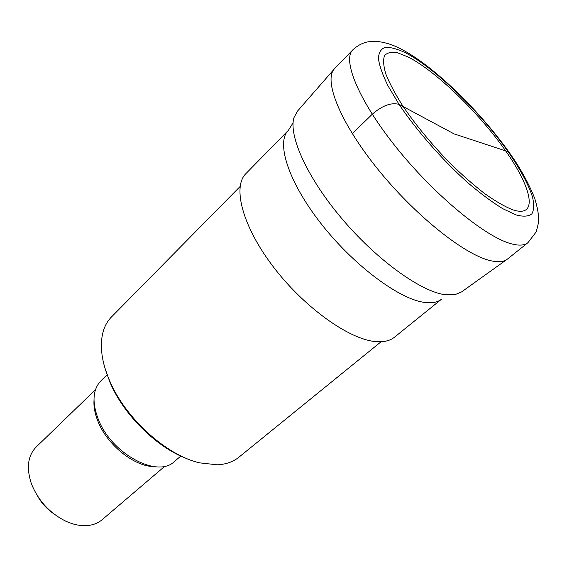 <?xml version="1.0" encoding="UTF-8"?>
<svg xmlns="http://www.w3.org/2000/svg" width="567" height="567" viewBox="0 0 567 567"><rect width="100%" height="100%" fill="white"/><g stroke="black" fill="none" stroke-linecap="round" stroke-linejoin="round"><path stroke-width="0.85" d="M507.352 259.147C503.546 261.989 497.72 262.45 489.867 260.508C497.932 262.5 503.865 261.961 507.649 258.913L527.934 242.69C524.383 245.561 518.656 245.872 510.754 243.647C485.097 236.659 434.96 195.516 397.02 148.377C358.954 101.238 342 59.967 352.823 49.853L334.728 68.487C323.24 79.316 339.137 120.87 376.481 167.541C413.69 214.213 463.678 254.314 489.867 260.508C463.778 254.328 414.094 214.56 376.92 168.094C339.619 121.636 323.388 79.982 334.473 68.763M512.448 209.705C538.643 218.557 532.434 188.768 505.644 150.872C479.094 112.989 436.328 71.399 408.226 57.026L397.524 52.774C391.542 51.668 387.218 52.611 384.554 55.609C382.973 59.819 383.427 66.013 385.907 74.199C389.607 83.434 395.249 94.037 402.839 106.029C415.88 125.179 431.565 144.188 449.907 163.048C461.921 174.771 473.523 184.97 484.714 193.63C495.331 201.15 504.573 206.516 512.448 209.705M334.211 69.061L297.448 111.182L294.004 117.567C288.383 135.393 306.825 176.932 340.994 217.6C375.099 258.283 418.481 290.077 443.295 294.436L454.876 294.727L461.566 291.92L507.026 259.374M288.362 130.346L245.943 173.587C232.321 186.727 242.244 225.935 272.975 266.377C303.572 306.839 348.443 339.045 375.035 341.532C383.384 342.376 389.869 340.923 394.497 337.181L441.615 299.121C437.433 302.509 431.31 303.536 423.244 302.218C397.559 298.214 352.213 263.938 320.135 222.455C287.93 180.979 275.994 142.161 288.362 130.346L293.096 122.805M240.103 186.508L111.43 317.017C102.996 325.671 99.898 338.492 102.117 355.481C103.286 363.334 105.71 371.569 109.396 380.188C124.953 417.865 166.287 455.358 199.619 462.849L217.26 464.812C225.992 464.359 233.172 461.85 238.799 457.286L381.074 341.752M105.065 368.408L109.948 382.222C123.486 414.69 156.846 447.632 187.032 458.675M107.071 374.844L100.961 380.769C92.69 389.465 91.833 402.379 98.389 419.523C111.586 453.961 157.732 478.42 174.331 461.573L180.823 456.059M95.469 389.699L36.146 447.051C27.882 455.62 26.245 467.683 31.242 483.24L31.554 484.105C38.329 500.732 49.69 513.071 65.637 521.116C73.426 524.695 80.797 526.169 87.75 525.531C93.449 524.943 98.247 523.001 102.124 519.712L164.912 466.18M37.613 496.132C41.561 503.127 46.834 508.925 53.418 513.532M510.335 153.983L508.393 152.069L505.644 150.872L454.047 133.869L399.076 104.385C391.187 102.28 382.243 105.568 372.243 114.258L352.298 133.649M515.998 214.914L502.681 208.649C492.269 202.249 480.83 193.765 468.363 183.205C442.997 160.667 416.766 130.8 399.076 104.385L388.097 86.014C382.668 75 379.443 65.871 378.43 58.642C378.678 52.667 380.932 48.911 385.177 47.373C390.429 47.096 397.113 48.861 405.242 52.653C435.151 68.09 480.249 111.99 508.393 152.069C520.293 169.37 528.316 184.282 532.456 196.82C534.227 204.29 534.036 209.96 531.896 213.83C528.579 216.495 523.277 216.856 515.998 214.914M153.976 466.606C134.315 466.528 107.383 445.123 98.105 421.692C94.987 414.087 93.619 407.042 93.994 400.55M527.934 242.69L536.035 232.109C537.899 226.056 538.77 221.761 538.65 219.223C538.629 214 537.332 207.097 534.766 198.507C530.677 188.074 524.858 176.72 517.331 164.451C489.115 120.395 438.036 68.756 402.683 49.896C394.108 45.162 385.553 42.341 377.005 41.426C375.106 41.108 371.938 41.278 367.508 41.93C362.157 43.071 357.26 45.714 352.823 49.853"/></g></svg>
